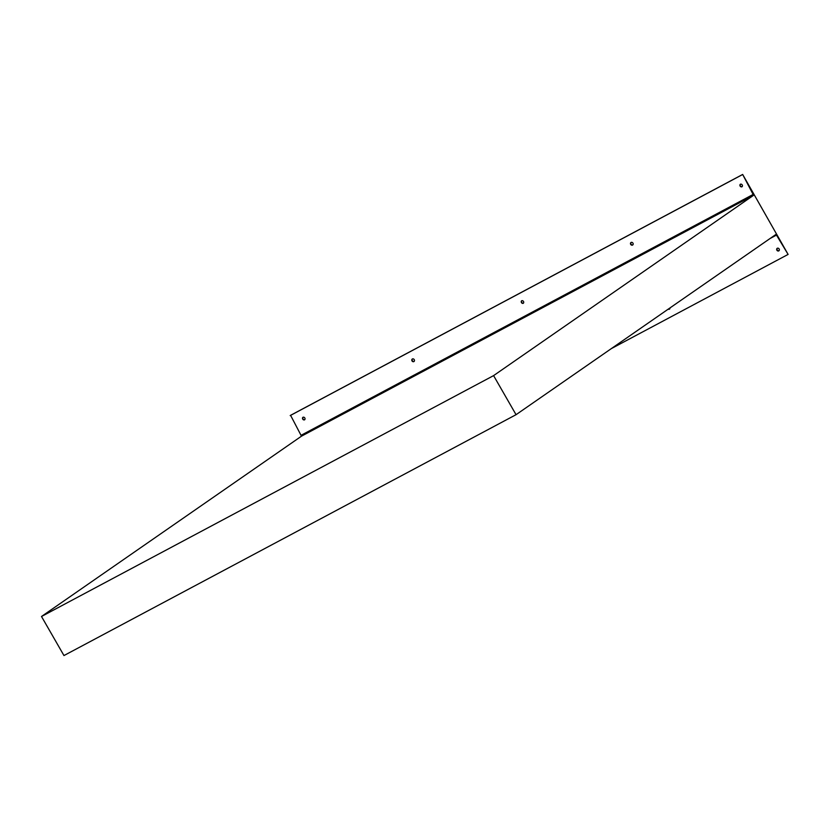 <?xml version="1.0" encoding="UTF-8"?>
<svg xmlns="http://www.w3.org/2000/svg" width="830" height="830" viewBox="0 0 830 830"><rect width="100%" height="100%" fill="white"/><g stroke="black" fill="none" stroke-linecap="round" stroke-linejoin="round"><path stroke-width="1.25" d="M302.971 417.283A1.504 1.276 -124.7 0 0 304.579 419.814A1.504 1.276 -124.7 0 0 302.971 417.283M303.075 417.231A1.504 1.276 -124.7 0 0 304.766 419.658M668.202 309.165A1.504 1.276 -124.7 0 0 669.966 307.94M668.596 308.895A1.504 1.276 -124.7 0 0 669.654 308.957M521.676 300.761A1.504 1.276 -124.7 0 0 523.274 303.292A1.504 1.276 -124.7 0 0 521.676 300.761M521.78 300.709A1.504 1.276 -124.7 0 0 523.46 303.137M412.323 359.017A1.504 1.276 -124.7 0 0 413.931 361.558A1.504 1.276 -124.7 0 0 412.323 359.017M412.427 358.975A1.504 1.276 -124.7 0 0 414.108 361.403M631.018 242.495A1.504 1.276 -124.7 0 0 632.626 245.037A1.504 1.276 -124.7 0 0 631.018 242.495M631.122 242.453A1.504 1.276 -124.7 0 0 632.813 244.881M740.37 184.239A1.504 1.276 -124.7 0 0 741.979 186.771A1.504 1.276 -124.7 0 0 740.37 184.239M740.474 184.187A1.504 1.276 -124.7 0 0 742.155 186.615M777.212 248.315A1.504 1.276 -124.7 0 0 778.82 250.857A1.504 1.276 -124.7 0 0 777.212 248.315M777.316 248.263A1.504 1.276 -124.7 0 0 779.007 250.691M788.106 254.416L742.663 174.445L753.567 195.299L493.591 375.617L516.053 414.689L776.04 234.371L788.106 254.416L611.326 348.61M742.663 174.445L290.583 415.311L301.477 436.175L41.5 616.483L63.962 655.555L516.053 414.689M41.5 616.483L493.591 375.617M290.189 415.581L742.279 174.715M770.074 238.511L776.88 234.88M301.477 436.175L753.567 195.299M301.425 435.117L753.505 194.251"/></g></svg>
